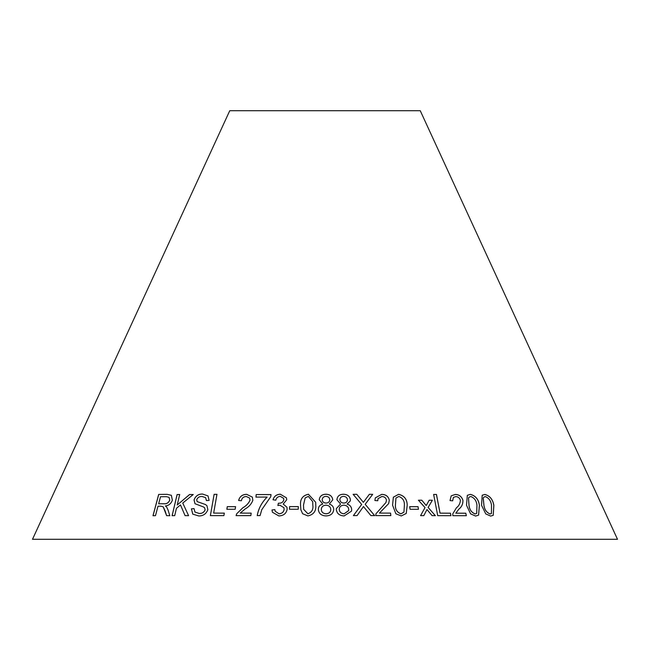 <?xml version="1.0" encoding="UTF-8"?>
<svg xmlns="http://www.w3.org/2000/svg" width="650" height="650" viewBox="0 0 650 650"><rect width="100%" height="100%" fill="white"/><g stroke="black" fill="none" stroke-linecap="round" stroke-linejoin="round"><path stroke-width="0.97" d="M617.5 539.289L32.5 539.289L229.751 110.711L420.249 110.711L617.5 539.289M196.706 499.72C197.795 497.356 199.607 496.291 202.142 496.511L205.611 497.599L206.407 500.598L209.121 500.419L208.008 495.909L202.54 494.041C198.38 493.968 195.544 495.934 194.033 499.948L195 503.734L203.263 506.862L204.612 507.723L205.116 509.868C203.946 512.419 201.963 513.606 199.16 513.443L194.943 512.046L194.033 508.593L191.417 508.861L192.782 514.15L198.77 515.962C203.198 515.986 206.229 513.89 207.854 509.665L206.911 505.619L205.327 504.457L197.129 501.597L196.706 499.72M214.118 494.358L210.364 515.637L223.884 515.637L224.331 513.126L213.655 513.102L216.954 494.325L214.118 494.358L210.397 515.669M165.214 511.209L166.587 515.653L169.829 515.702L167.993 509.86L166.627 507.008L165.376 505.944C168.74 505.602 171.072 503.685 172.364 500.191L171.373 495.308L167.05 494.333L158.681 494.423L152.994 515.718L155.472 515.678L157.999 506.22L160.891 506.188L163.207 506.805L166.627 515.686M188.597 515.678L182.756 503.051L193.221 494.544L189.597 494.504L177.222 504.993L179.692 494.52L177.093 494.561L172.096 515.686L174.704 515.653L176.434 508.324L180.472 504.928L185.071 515.637L188.597 515.678M235.17 509.267L235.576 506.651L227.264 506.659L226.866 509.275L235.17 509.267M238.615 500.492L241.386 500.744C241.849 498.079 243.49 496.657 246.301 496.486L249.649 498.103L250.031 500.167C248.633 503.319 246.228 505.854 242.824 507.764L236.657 513.817L236.096 515.629L250.843 515.621L251.176 513.126L240.216 513.102L245.074 509.015C248.934 506.862 251.526 503.937 252.858 500.248L252.314 497.071L246.651 494.333C242.369 494.431 239.696 496.486 238.615 500.492M270.79 496.608L270.993 494.569L256.197 494.585L255.938 497.096L267.126 497.055C261.779 502.409 258.473 508.584 257.213 515.58L260.098 515.564L261.771 509.706L270.79 496.608M280.361 494.211C276.51 494.398 274.064 496.243 273.016 499.761L275.811 500.199C276.291 497.868 277.777 496.584 280.264 496.356L283.627 498.363L283.806 499.688C283.262 502.06 281.604 503.238 278.834 503.23L278.371 503.206L277.883 505.497L279.906 505.204L283.92 507.699L284.131 509.348C283.684 512.054 281.986 513.533 279.029 513.776L275.259 511.314L274.828 509.616L271.976 509.99L272.439 512.249L278.858 515.938C283.538 515.718 286.301 513.516 287.137 509.316L286.959 507.26L283.213 504.051L286.723 499.769L286.471 497.859L280.369 494.244C276.518 494.431 274.072 496.275 273.033 499.793M298.228 509.234L298.358 506.61L289.591 506.61L289.453 509.234L298.228 509.234M300.544 505.123L300.869 509.803L302.616 513.727L307.864 515.905C313.649 514.678 316.282 511.079 315.762 505.107L315.705 502.304L308.433 494.236C302.673 495.495 300.048 499.127 300.544 505.123L300.869 509.819M332.759 499.817C332.272 496.234 330.005 494.374 325.959 494.244C321.961 494.349 319.727 496.177 319.256 499.744L322.774 504.051C319.857 504.863 318.378 506.667 318.338 509.454C318.809 513.589 321.376 515.742 326.04 515.905C330.671 515.759 333.231 513.63 333.726 509.527C333.645 506.789 332.174 504.961 329.322 504.051L332.759 499.817M350.415 499.817C349.822 496.234 347.506 494.374 343.468 494.236C339.479 494.333 337.301 496.169 336.928 499.736L340.576 504.051L336.342 508.601L336.286 509.454C336.887 513.589 339.519 515.742 344.191 515.913L351.512 511.136L351.674 509.535C351.504 506.797 349.984 504.969 347.116 504.051L350.293 500.971L350.407 499.85C349.814 496.267 347.498 494.406 343.46 494.268L343.468 494.236M433.639 494.463L437.71 515.653L450.938 515.694L450.458 513.191L440.058 513.134L436.467 494.439L433.639 494.463M435.362 515.678L428.147 507.463L432.364 500.24L429.187 500.207L426.213 505.538L421.785 500.199L418.413 500.224L425.027 507.601L420.558 515.653L423.824 515.629L426.969 509.535L432.096 515.637L435.362 515.678M466.505 505.237L470.592 513.858L475.646 516.051L478.587 515.149L479.416 505.261C478.53 499.289 475.507 495.657 470.348 494.358L467.334 495.324L466.505 505.237M450.019 500.589L452.676 500.841L453.367 497.421L455.764 496.6C458.079 496.698 459.623 497.924 460.387 500.273C460.208 503.417 458.876 505.944 456.406 507.845L452.757 513.89L452.855 515.686L466.351 515.694L465.798 513.199L455.821 513.167L458.9 509.104C461.679 506.959 463.027 504.043 462.954 500.354C461.695 496.527 459.152 494.552 455.349 494.455L451.222 495.82L450.019 500.589M418.446 509.283L418.056 506.667L409.695 506.651L410.077 509.267L418.446 509.283M392.567 505.172L395.866 513.768L401.253 515.954L406.242 513.467L407.217 505.188C407.136 499.241 404.259 495.625 398.58 494.325L393.364 497.193L392.567 505.172M370.874 515.572L374.66 515.621L365.186 504.302L372.686 494.349L369.363 494.309L363.374 502.336L356.785 494.293L353.121 494.333L361.684 504.457L353.397 515.613L357.102 515.564L363.464 506.529L370.874 515.572M374.871 500.516L377.78 500.76L378.04 498.648L381.834 496.511C384.41 496.616 385.954 497.843 386.457 500.191L385.946 502.515L375.944 513.809L375.781 515.613L390.821 515.613L390.577 513.118L379.438 513.086L388.643 503.604L389.326 500.273C388.481 496.438 385.929 494.471 381.688 494.366L375.334 497.851L374.871 500.516M481.544 505.286L485.753 513.89L490.652 516.076L493.22 515.344L493.854 505.326C492.822 499.379 489.816 495.747 484.851 494.447L482.211 495.227L481.544 505.286M493.196 515.361L493.813 505.359C492.773 499.403 489.775 495.779 484.811 494.479L482.194 495.243M491.433 513.516L490.043 513.971C486.517 512.517 484.477 509.632 483.917 505.302L483.21 498.144L483.925 497.079L485.396 496.592C488.914 498.046 490.945 500.947 491.506 505.294L491.433 513.516L490.084 513.939C486.558 512.484 484.518 509.6 483.957 505.277L483.251 498.111L483.949 497.063M388.635 503.62L389.309 500.305C388.464 496.47 385.913 494.504 381.672 494.398L375.326 497.876M377.764 500.76L378.04 498.656M385.929 502.548L375.928 513.841M390.804 515.637L390.577 513.118L379.438 513.086M374.652 515.653L365.186 504.302M372.669 494.382L369.363 494.309L363.374 502.336M363.366 502.369L356.785 494.293M356.777 494.325L353.113 494.366M353.389 515.645L361.684 504.457M406.234 513.484L407.192 505.221C407.119 499.273 404.235 495.649 398.564 494.358L393.356 497.209M403.926 512.151L400.969 513.841C397.069 512.395 395.208 509.511 395.395 505.188L395.947 498.03L398.816 496.478C402.724 497.924 404.584 500.825 404.389 505.164L403.942 512.119L400.985 513.809C397.085 512.363 395.233 509.478 395.419 505.156L395.964 497.997M418.421 509.316L418.056 506.667M418.031 506.699L409.671 506.683M466.318 515.726L465.766 513.232L455.788 513.199L458.859 509.137C461.638 506.992 462.995 504.075 462.922 500.386C461.654 496.559 459.119 494.585 455.317 494.488L451.214 495.828M452.644 500.841L453.367 497.421M478.562 515.166L479.375 505.294C478.489 499.322 475.475 495.69 470.308 494.39L467.317 495.341M476.661 513.394L475.085 513.931C471.453 512.476 469.422 509.584 468.991 505.245L468.504 498.071L469.202 497.071M468.544 498.038L469.219 497.055L470.852 496.511C474.484 497.965 476.515 500.866 476.946 505.229L476.686 513.378L475.126 513.898C471.486 512.444 469.454 509.551 469.032 505.212L468.504 498.071M435.329 515.702L428.147 507.463M428.114 507.496L432.364 500.24M432.339 500.264L429.163 500.24M418.389 500.256L421.785 500.199L426.213 505.538M423.8 515.661L426.969 509.535M450.905 515.726L450.426 513.224L440.026 513.167L436.434 494.471L433.615 494.496M350.293 500.988L350.407 499.85M351.504 511.152L351.666 509.567C351.496 506.829 349.976 505.001 347.108 504.083L347.116 504.051M343.46 494.268C339.479 494.366 337.301 496.202 336.928 499.769M336.342 508.617L340.576 504.051M347.401 500.541L347.474 499.777C347.319 501.832 346.092 502.921 343.809 503.043C341.429 502.954 340.113 501.816 339.861 499.663L339.861 499.631C340.056 497.591 341.291 496.503 343.566 496.381C345.889 496.543 347.189 497.673 347.474 499.777M347.474 499.809C347.311 501.865 346.084 502.954 343.801 503.076C341.429 502.929 340.113 501.784 339.861 499.631L339.861 499.631M339.243 509.47L339.243 509.438C339.389 506.805 340.909 505.383 343.793 505.172C346.775 505.375 348.424 506.829 348.749 509.535L348.644 510.624L344.151 513.809C341.201 513.606 339.56 512.168 339.243 509.47L339.292 508.771M344.151 513.809L344.151 513.776C341.201 513.573 339.568 512.135 339.243 509.438L339.292 508.739M348.652 510.591L344.151 513.776M333.726 509.559C333.637 506.821 332.174 504.993 329.322 504.083L329.322 504.051M332.759 499.85C332.264 496.267 329.997 494.406 325.959 494.276L325.959 494.244M325.959 494.276C321.961 494.374 319.727 496.21 319.256 499.777M318.338 509.486C318.386 506.699 319.857 504.896 322.774 504.083L322.774 504.051M329.81 499.777L329.81 499.809C329.582 501.865 328.331 502.954 326.04 503.076C323.659 502.962 322.376 501.824 322.189 499.663C322.449 497.591 323.716 496.511 325.991 496.381C328.315 496.543 329.591 497.673 329.81 499.777C329.591 501.832 328.331 502.921 326.04 503.043C323.659 502.929 322.376 501.792 322.189 499.631L322.189 499.631M330.793 509.535L330.793 509.567C330.574 512.208 328.998 513.614 326.064 513.801C323.123 513.606 321.531 512.159 321.287 509.47L321.287 509.438C321.506 506.805 323.066 505.383 325.959 505.172C328.933 505.375 330.549 506.829 330.793 509.535C330.574 512.176 328.998 513.581 326.064 513.768C323.123 513.573 321.531 512.127 321.287 509.438M315.705 502.32L308.441 494.268C302.681 495.527 300.048 499.159 300.544 505.156M312.723 501.702L312.821 505.123C313.446 509.454 311.813 512.346 307.921 513.793L303.688 509.381L303.485 505.099L305.159 497.916L308.352 496.389L312.723 501.67L312.812 505.091C313.446 509.421 311.813 512.314 307.921 513.768L303.688 509.381M298.366 506.642L289.591 506.61M289.599 506.642L289.461 509.259M286.479 497.884L280.369 494.244M283.627 498.363L283.806 499.688M283.814 499.72C283.27 502.093 281.613 503.271 278.842 503.262L278.834 503.23M278.842 503.262L278.371 503.206M278.387 503.238L277.899 505.529M283.92 507.699L284.131 509.348M284.139 509.381C283.701 512.086 281.994 513.565 279.037 513.809L279.029 513.776M279.037 513.809L275.259 511.314M274.844 509.649L271.976 509.99L272.447 512.265M286.967 507.276L283.213 504.051M271.009 494.601L256.197 494.585M256.214 494.618L255.954 497.128M257.229 515.613C258.489 508.617 261.796 502.442 267.134 497.087L267.126 497.055M252.322 497.087L246.675 494.366C242.393 494.463 239.712 496.511 238.639 500.524M249.665 498.136L250.031 500.167M250.047 500.199C248.649 503.352 246.244 505.887 242.848 507.796L236.657 513.817M236.681 513.849L236.121 515.661M251.193 513.159L240.216 513.102M235.592 506.683L227.264 506.659M227.289 506.691L226.891 509.308M193.253 494.577L189.597 494.504M189.629 494.536L177.222 504.993M179.733 494.552L177.093 494.561M177.125 494.585L172.136 515.718M185.104 515.669L180.472 504.928M163.207 506.805L165.254 511.241M171.389 495.324L167.05 494.333M167.091 494.366L158.681 494.423M158.722 494.455L153.034 515.751M169.057 497.339L169.756 500.191C168.529 502.881 166.627 504.075 164.076 503.766L158.649 503.782L160.526 496.73L166.522 496.689L169.057 497.339L169.723 500.159C168.488 502.848 166.587 504.043 164.036 503.734L158.649 503.782M216.986 494.358L214.143 494.39M224.356 513.159L213.655 513.102M206.919 505.635L205.351 504.489L197.129 501.597M205.611 497.599L206.44 500.589M208.024 495.926L202.54 494.041M202.564 494.073C198.412 494 195.577 495.966 194.074 499.972L194.033 499.948M194.074 499.972L195.016 503.75M204.636 507.756L205.116 509.868M205.14 509.901C203.97 512.452 201.987 513.638 199.192 513.476L199.16 513.443M199.192 513.476L194.943 512.046M194.066 508.625L191.417 508.861M191.449 508.893L192.798 514.166"/></g></svg>
